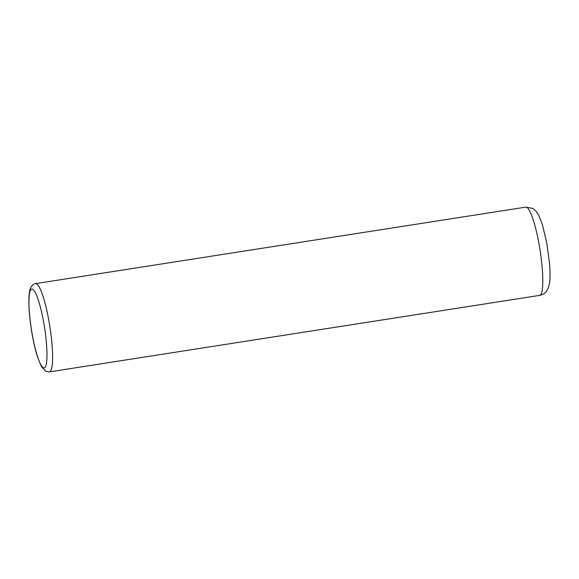 <?xml version="1.0" encoding="UTF-8"?>
<svg xmlns="http://www.w3.org/2000/svg" width="579" height="579" viewBox="0 0 579 579"><rect width="100%" height="100%" fill="white"/><g stroke="black" fill="none" stroke-linecap="round" stroke-linejoin="round"><path stroke-width="0.87" d="M49.432 371.877L45.647 371.211L41.442 366.594L37.584 357.185C35.623 351.048 33.879 343.81 32.359 335.473C29.587 319.767 28.472 306.675 29.008 296.187C29.515 291.02 30.209 287.944 31.1 286.952C32.562 284.825 34.081 283.71 35.659 283.609A44.663 7.411 81.1 0 1 48.759 320.042A44.663 7.411 81.1 0 1 49.432 371.877L539.606 295.391A44.663 7.411 -98.9 0 0 538.94 243.556A44.663 7.411 -98.9 0 0 525.833 207.123L532.723 208.418L535.886 210.995L538.745 215.272L542.487 224.891L546.88 243.498L549.558 263.452C550.282 273.158 550.231 279.932 549.406 283.79L548.009 288.617L546.504 291.194C544.897 293.394 542.595 294.791 539.606 295.391M43.526 321.569A39.965 6.63 -98.9 0 0 30.897 289.565A39.965 6.63 -98.9 0 0 32.402 335.35A39.965 6.63 -98.9 0 0 45.032 367.354A39.965 6.63 -98.9 0 0 43.526 321.569M35.659 283.609L525.833 207.123"/></g></svg>
